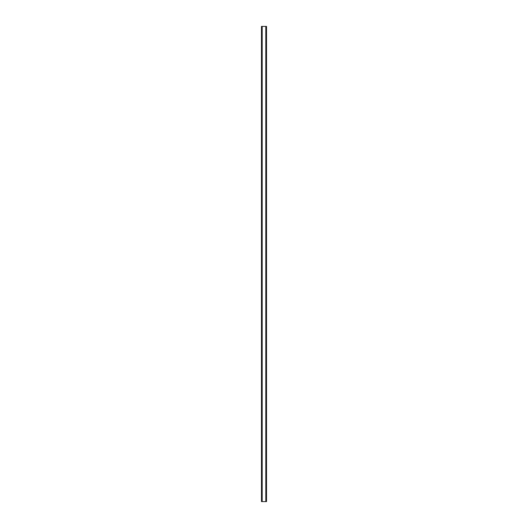 <?xml version="1.0" encoding="UTF-8"?>
<svg xmlns="http://www.w3.org/2000/svg" width="528" height="528" viewBox="0 0 528 528"><rect width="100%" height="100%" fill="white"/><g stroke="black" fill="none" stroke-linecap="round" stroke-linejoin="round"><path stroke-width="0.79" d="M266.488 26.4L261.479 26.4L261.479 501.6L266.521 501.6L266.521 26.4L266.488 501.6M265.98 501.6L265.98 26.4L265.993 501.6M262.007 501.6L262.007 26.4L262.02 501.6M261.551 26.4L261.551 501.6M261.604 26.4L261.604 501.6M262.185 26.4L262.185 501.6M265.815 26.4L265.815 501.6M266.396 26.4L266.396 501.6M266.449 26.4L266.449 501.6M261.512 26.4L261.512 501.6"/></g></svg>
